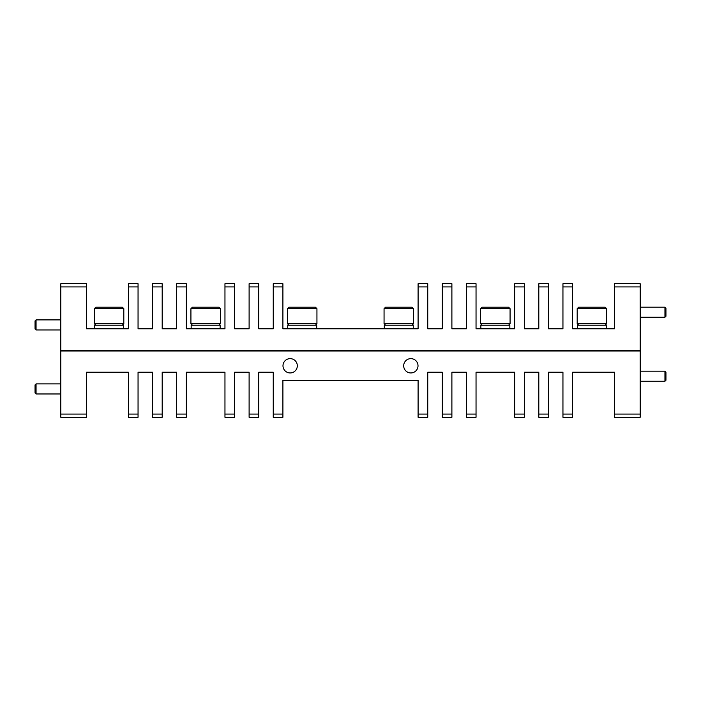<?xml version="1.0" encoding="UTF-8"?>
<svg xmlns="http://www.w3.org/2000/svg" width="701" height="701" viewBox="0 0 701 701"><rect width="100%" height="100%" fill="white"/><g stroke="black" fill="none" stroke-linecap="round" stroke-linejoin="round"><path stroke-width="1.05" d="M36.058 329.961L35.05 328.953L35.05 320.909L36.058 319.901L36.058 329.961L60.803 329.961M36.058 393.971L35.05 392.972L35.05 384.919L36.058 383.911L36.058 393.971L60.803 393.971M664.942 307.187L665.95 308.195L665.95 316.239L664.942 317.246L664.942 307.187L640.197 307.187M664.942 371.197L665.95 372.205L665.95 380.257L664.942 381.256L664.942 371.197L640.197 371.197M94.6 325.229L94.6 328.769L94.6 325.229L123.569 325.229L123.569 328.769L123.569 325.229M123.814 323.757L123.814 308.677L94.355 308.677L95.827 307.204L122.342 307.204L123.814 308.677L123.814 323.757L122.342 325.229L123.814 323.757L94.355 323.757L95.827 325.229L94.355 323.757L94.355 308.677L94.355 323.757M577.431 325.229L577.431 328.769L577.431 325.229L606.4 325.229L606.4 328.769M480.868 328.769L480.868 325.229L509.837 325.229L509.837 328.769M384.297 328.769L384.297 325.229L413.266 325.229L413.266 328.769M287.734 328.769L287.734 325.229L316.703 325.229L316.703 328.769M191.163 325.229L191.163 328.769L191.163 325.229L220.132 325.229L220.132 328.769L220.132 325.229M605.173 307.204L606.645 308.677L577.186 308.677L578.658 307.204L605.173 307.204L606.645 308.677L606.645 323.757L605.173 325.229L606.645 323.757L577.186 323.757L578.658 325.229L577.186 323.757L577.186 308.677L577.186 323.757M510.074 323.757L510.074 308.677L480.623 308.677L482.095 307.204L508.602 307.204L510.074 308.677L510.074 323.757L508.602 325.229L510.074 323.757L480.623 323.757L482.095 325.229L480.623 323.757L480.623 308.677L480.623 323.757M412.039 325.229L413.511 323.757L384.06 323.757L385.532 325.229M385.532 307.204L384.06 308.677L385.532 307.204L412.039 307.204L413.511 308.677L384.06 308.677L384.06 323.757M413.511 308.677L413.511 323.757M315.468 325.229L316.94 323.757L287.489 323.757L288.961 325.229M287.489 308.677L288.961 307.204L315.468 307.204L316.94 308.677L287.489 308.677L287.489 323.757M316.94 308.677L316.94 323.757M218.905 307.204L220.377 308.677L190.926 308.677L192.398 307.204L218.905 307.204L220.377 308.677L220.377 323.757L218.905 325.229L220.377 323.757L190.926 323.757L192.398 325.229L190.926 323.757L190.926 308.677L190.926 323.757M578.658 307.204L577.186 308.677M606.645 308.677L606.645 323.757M482.095 307.204L480.623 308.677M220.377 308.677L220.377 323.757M95.827 307.204L94.355 308.677M514.665 286.928L514.665 283.712L524.322 283.712L524.322 286.928L514.665 286.928L514.665 328.769L476.04 328.769L476.04 286.928L466.375 286.928L466.375 328.769L451.891 328.769L451.891 286.928L442.235 286.928L442.235 328.769L427.75 328.769L427.75 286.928L418.094 286.928L418.094 328.769L282.906 328.769L282.906 286.928L273.25 286.928L273.25 328.769L258.765 328.769L258.765 286.928L249.109 286.928L249.109 328.769L234.625 328.769L234.625 286.928L224.96 286.928L224.96 328.769L186.335 328.769L186.335 286.928L176.678 286.928L176.678 328.769L162.194 328.769L162.194 286.928L152.538 286.928L152.538 328.769L138.053 328.769L138.053 286.928L128.397 286.928L128.397 328.769L86.556 328.769L86.556 286.928L60.803 286.928L60.803 350.176L640.197 350.176L640.197 350.982L60.803 350.982L640.197 350.982L640.197 417.288L614.444 417.288L614.444 414.072L640.197 414.072M640.197 286.928L614.444 286.928L614.444 283.712L640.197 283.712L640.197 350.176L60.803 350.176L60.803 414.072L86.556 414.072L86.556 417.288L60.803 417.288L60.803 414.072M562.947 283.712L572.603 283.712L572.603 286.928L562.947 286.928L562.947 283.712M538.806 283.712L548.462 283.712L548.462 286.928L538.806 286.928L538.806 283.712M614.444 286.928L614.444 328.769L572.603 328.769L572.603 286.928M524.322 286.928L524.322 328.769L538.806 328.769L538.806 286.928M548.462 286.928L548.462 328.769L562.947 328.769L562.947 286.928M442.235 286.928L442.235 283.712L451.891 283.712L451.891 286.928M466.375 286.928L466.375 283.712L476.04 283.712L476.04 286.928M273.25 286.928L273.25 283.712L282.906 283.712L282.906 286.928M176.678 286.928L176.678 283.712L186.335 283.712L186.335 286.928M249.109 286.928L249.109 283.712L258.765 283.712L258.765 286.928M418.094 286.928L418.094 283.712L427.75 283.712L427.75 286.928M224.96 286.928L224.96 283.712L234.625 283.712L234.625 286.928M152.538 286.928L152.538 283.712L162.194 283.712L162.194 286.928M128.397 286.928L128.397 283.712L138.053 283.712L138.053 286.928M60.803 286.928L60.803 283.712L86.556 283.712L86.556 286.928M89.772 328.769C90.972 328.769 90.972 328.769 89.772 328.769C90.972 328.769 90.972 328.769 89.772 328.769M418.015 365.791A7.159 7.159 0 0 0 410.856 358.632A7.159 7.159 0 0 0 403.688 365.791A7.159 7.159 0 0 0 410.856 372.95A7.159 7.159 0 0 0 418.015 365.791M297.312 365.791A7.159 7.159 0 0 0 290.144 358.632A7.159 7.159 0 0 0 282.985 365.791A7.159 7.159 0 0 0 290.144 372.95A7.159 7.159 0 0 0 297.312 365.791M418.094 414.072L427.75 414.072L427.75 417.288L418.094 417.288L418.094 380.275L282.906 380.275L282.906 417.288L273.25 417.288L273.25 414.072L282.906 414.072M86.556 414.072L86.556 372.231L128.397 372.231L128.397 414.072L138.053 414.072L138.053 372.231L152.538 372.231L152.538 414.072L162.194 414.072L162.194 372.231L176.678 372.231L176.678 414.072L186.335 414.072L186.335 372.231L224.96 372.231L224.96 414.072L234.625 414.072L234.625 417.288L224.96 417.288L224.96 414.072M249.109 414.072L258.765 414.072L258.765 417.288L249.109 417.288L249.109 372.231L234.625 372.231L234.625 414.072M273.25 414.072L273.25 372.231L258.765 372.231L258.765 414.072M442.235 414.072L451.891 414.072L451.891 417.288L442.235 417.288L442.235 372.231L427.75 372.231L427.75 414.072M466.375 414.072L476.04 414.072L476.04 417.288L466.375 417.288L466.375 372.231L451.891 372.231L451.891 414.072M514.665 414.072L524.322 414.072L524.322 417.288L514.665 417.288L514.665 372.231L476.04 372.231L476.04 414.072M538.806 414.072L548.462 414.072L548.462 417.288L538.806 417.288L538.806 372.231L524.322 372.231L524.322 414.072M562.947 414.072L572.603 414.072L572.603 417.288L562.947 417.288L562.947 372.231L548.462 372.231L548.462 414.072M614.444 414.072L614.444 372.231L572.603 372.231L572.603 414.072M186.335 414.072L186.335 417.288L176.678 417.288L176.678 414.072M162.194 414.072L162.194 417.288L152.538 417.288L152.538 414.072M138.053 414.072L138.053 417.288L128.397 417.288L128.397 414.072M36.058 319.901L60.803 319.901M36.058 383.911L60.803 383.911M640.197 317.246L664.942 317.246M640.197 381.256L664.942 381.256"/></g></svg>
